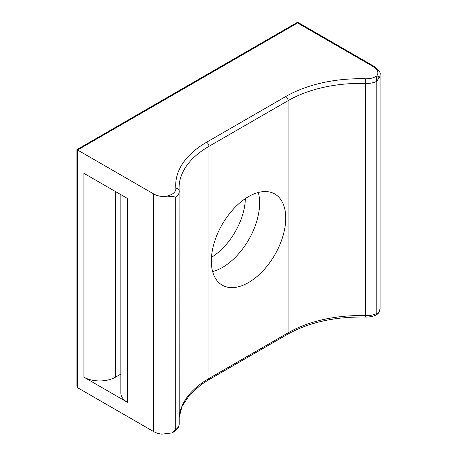 <?xml version="1.0" encoding="UTF-8"?>
<svg xmlns="http://www.w3.org/2000/svg" width="457" height="457" viewBox="0 0 457 457"><rect width="100%" height="100%" fill="white"/><g stroke="black" fill="none" stroke-linecap="round" stroke-linejoin="round"><path stroke-width="0.69" d="M248.534 282.546A52.612 30.379 120 0 0 282.906 236.183A52.612 30.379 120 0 0 274.84 194.019A52.612 30.379 120 0 0 248.534 196.624A52.612 30.379 120 0 0 214.162 242.993A52.612 30.379 120 0 0 222.228 285.151A52.612 30.379 120 0 0 248.534 282.546M212.636 271.601A52.612 30.379 120 0 0 222.41 267.465A52.612 30.379 120 0 0 258.308 192.494M245.352 198.618A49.253 28.437 -60 0 1 211.465 257.32M171.798 432.962L175.705 429.597A16.789 9.694 0 0 0 179.224 423.662C179.133 427.592 176.659 430.694 171.798 432.956L161.847 434.15A16.789 9.694 180 0 1 153.546 431.534L153.546 193.882L77.553 150.01C76.696 149.519 76.696 149.519 77.553 150.01L77.553 387.662L76.896 386.211L76.896 149.633L296.49 22.85A2.239 1.291 60 0 1 297.61 22.959L77.553 150.01M153.546 193.882A16.789 9.694 0 0 0 161.847 196.499A13.436 7.758 0 0 0 175.848 188.358A105.39 60.85 180 0 1 206.581 142.241L285.739 96.541A105.39 60.85 180 0 1 365.617 78.798A13.436 7.758 0 0 0 376.859 75.845A2.239 1.702 34.2 0 1 378.944 78.147L376.905 80.935L376.385 80.609L376.157 81.643A16.789 9.694 180 0 1 365.446 83.477A102.037 58.907 0 0 0 288.11 100.654L208.952 146.354A102.037 58.907 0 0 0 179.07 188.01A102.037 58.907 0 0 0 179.173 190.632M127.423 402.286L127.423 198.452L83.888 173.317L83.888 377.145L127.423 402.286A22.387 12.927 180 0 1 120.865 393.146L120.865 194.665M153.546 431.534L77.553 387.662M175.848 188.358A3.359 2.736 -5 0 1 179.19 190.803A3.359 2.736 -5 0 1 179.201 191.003A16.789 9.694 180 0 1 179.224 191.494A16.789 9.694 180 0 1 175.705 197.435L175.705 429.597M175.705 197.435C173.112 195.539 166.685 197.63 161.847 196.499M179.224 416.944A102.037 58.907 180 0 1 208.952 378.522L288.11 332.816A102.037 58.907 180 0 1 365.446 315.638L365.514 317.061C369.696 317.152 373.415 316.393 376.688 314.776L376.385 314.416A2.239 1.965 115.7 0 0 376.905 313.645L376.157 313.805L376.157 81.643L376.905 80.935L376.905 313.645L378.944 312.137A2.239 1.702 34.2 0 1 378.71 312.925L380.104 308.595L380.104 74.605A16.789 9.694 180 0 1 378.944 78.147M120.865 374.077L115.547 377.145A22.387 12.927 180 0 1 83.888 377.145M373.603 66.836A2.239 1.291 -60 0 1 374.723 66.722L298.729 22.85A2.239 1.291 -60 0 0 297.61 22.959L373.603 66.836A14.555 8.403 0 0 1 376.859 75.845L376.385 80.609M376.385 314.416L376.157 313.805A16.789 9.694 0 0 1 365.446 315.638L365.617 78.798M365.514 317.061C335.095 316.507 309.063 322.271 287.419 334.353A3.359 1.937 -120 0 0 288.11 332.816L288.11 100.654A3.359 1.937 60 0 0 285.739 96.541M287.419 334.353L208.261 380.058A3.359 1.937 -120 0 0 208.952 378.522L208.952 146.354A3.359 1.937 60 0 0 206.581 142.241M378.944 312.137A16.789 9.694 0 0 0 380.104 308.595M115.547 191.597L115.547 377.145M179.224 423.662L179.07 188.01M380.104 74.605C380.79 72.709 378.996 70.087 374.723 66.722M298.729 22.85A2.239 2.239 0 0 0 296.49 22.85M376.688 314.776L378.71 312.925M208.261 380.058L201.166 384.6L189.478 395.042L182.08 406.427L179.224 417.052"/></g></svg>
